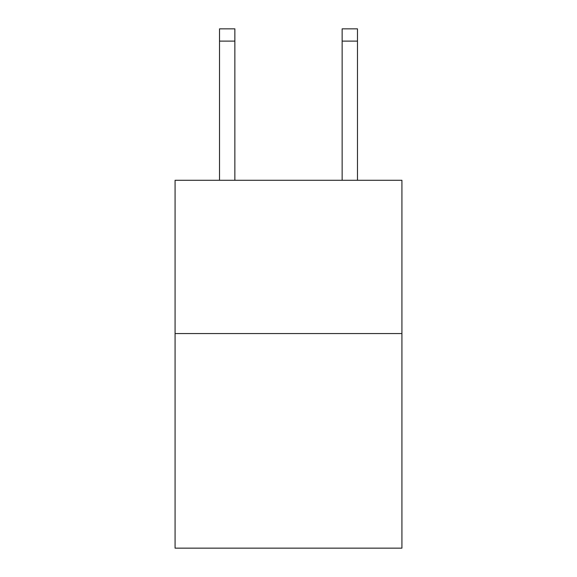 <?xml version="1.0" encoding="UTF-8"?>
<svg xmlns="http://www.w3.org/2000/svg" width="577" height="577" viewBox="0 0 577 577"><rect width="100%" height="100%" fill="white"/><g stroke="black" fill="none" stroke-linecap="round" stroke-linejoin="round"><path stroke-width="0.87" d="M401.924 333.564L401.924 548.15L175.076 548.15L175.076 180.284L401.924 180.284L401.924 333.564L175.076 333.564M342.147 180.284L342.147 28.85L357.473 28.85L357.473 180.284M342.147 28.85L357.473 28.85M234.853 180.284L234.853 41.111L219.527 41.111L219.527 28.85L234.853 28.85L234.853 41.111M219.527 180.284L219.527 41.111M342.147 41.111L357.473 41.111"/></g></svg>
